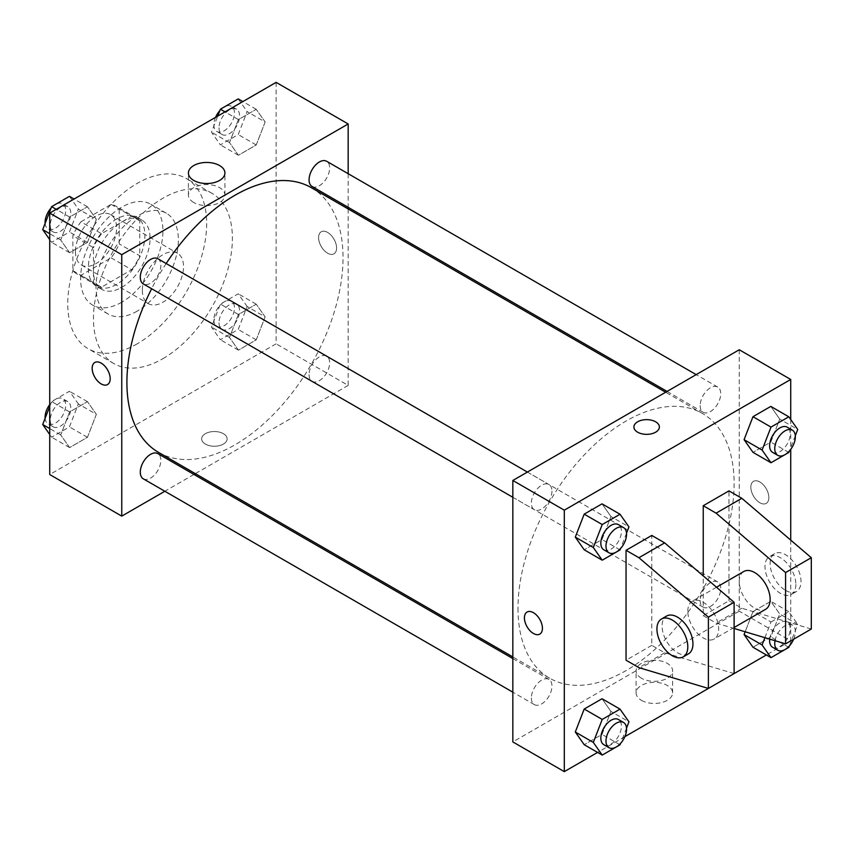 <?xml version="1.0" encoding="UTF-8"?>
<svg xmlns="http://www.w3.org/2000/svg" width="854" height="854" viewBox="0 0 854 854"><rect width="100%" height="100%" fill="white"/><g stroke="black" fill="none" stroke-linecap="round" stroke-linejoin="round"><path stroke-width="0.64" stroke-dasharray="4.27 3.2" d="M142.34 290.339A29.111 16.802 120 0 0 148.372 303.661A29.111 16.802 120 0 0 177.483 286.859A29.111 16.802 120 0 0 177.483 253.243A29.111 16.802 120 0 0 155.054 261.046A29.111 16.802 120 0 0 142.34 290.339M75.451 251.716A29.111 16.802 120 0 0 81.482 265.039A29.111 16.802 120 0 0 110.582 248.236A29.111 16.802 120 0 0 110.582 214.621A29.111 16.802 120 0 0 88.154 222.424A29.111 16.802 120 0 0 75.451 251.716M80.938 221.816L111.127 204.373A39.092 22.567 120 0 1 115.578 205.974A39.092 22.567 120 0 1 119.186 209.027L119.186 243.902A39.092 22.567 120 0 1 111.127 257.855L80.938 275.287A39.092 22.567 120 0 1 76.486 273.686A39.092 22.567 120 0 1 72.878 270.633L72.878 235.768A39.092 22.567 120 0 1 80.938 221.816L101.519 233.697L131.708 216.265L111.127 204.373M111.127 257.855L131.708 269.736L101.519 287.168L80.938 275.287M72.878 270.633L93.46 282.514L93.46 247.649L72.878 235.768M93.46 282.514A39.092 22.567 120 0 0 97.068 285.578A39.092 22.567 120 0 0 101.519 287.168M131.708 269.736A39.092 22.567 120 0 0 139.768 255.784L119.186 243.902M131.708 216.265A39.092 22.567 120 0 1 136.16 217.855A39.092 22.567 120 0 1 139.768 220.908L139.768 255.784M101.519 233.697A39.092 22.567 120 0 0 93.46 247.649M116.614 284.393A40.021 23.111 -60 0 1 96.598 286.378A40.021 23.111 -60 0 1 96.598 240.166A40.021 23.111 -60 0 1 136.629 217.055A40.021 23.111 -60 0 1 142.767 249.122A40.021 23.111 -60 0 1 116.614 284.393M121.759 287.371A40.021 23.111 120 0 0 147.913 252.101A40.021 23.111 120 0 0 141.775 220.022A40.021 23.111 120 0 0 110.935 230.751A40.021 23.111 120 0 0 93.46 271.028A40.021 23.111 120 0 0 101.743 289.346A40.021 23.111 120 0 0 121.759 287.371M139.768 220.908L119.186 209.027M121.759 302.22A58.221 33.616 -60 0 1 92.648 305.102A58.221 33.616 -60 0 1 92.648 237.882A58.221 33.616 -60 0 1 150.87 204.266A58.221 33.616 -60 0 1 159.794 250.916A58.221 33.616 -60 0 1 121.759 302.22M137.195 311.134A58.221 33.616 -60 0 1 108.084 314.016A58.221 33.616 -60 0 1 108.084 246.795A58.221 33.616 -60 0 1 166.306 213.18A58.221 33.616 -60 0 1 175.23 259.829A58.221 33.616 -60 0 1 137.195 311.134M137.195 343.82A98.242 56.716 -60 0 1 88.079 348.678A98.242 56.716 -60 0 1 88.079 235.245A98.242 56.716 -60 0 1 186.321 178.518A98.242 56.716 -60 0 1 201.384 257.246A98.242 56.716 -60 0 1 137.195 343.82M162.933 358.669A98.242 56.716 120 0 0 227.111 272.095A98.242 56.716 120 0 0 212.048 193.378A98.242 56.716 120 0 0 136.341 219.691A98.242 56.716 120 0 0 93.46 318.563A98.242 56.716 120 0 0 113.806 363.537A98.242 56.716 120 0 0 162.933 358.669M265.146 316.887L256.232 339.86L238.405 350.151L229.491 337.469L238.405 314.496L256.232 304.205L265.146 316.887L256.232 339.86L238.405 350.151L229.491 337.469L238.405 314.496L256.232 304.205L265.146 316.887L247.137 306.49L238.223 329.463L220.396 339.753L211.482 327.071L220.396 304.099L238.223 293.808L247.137 306.49M265.146 121.994L256.232 144.966L238.405 155.257L229.491 142.575L238.405 119.603L256.232 109.312L265.146 121.994L256.232 144.966L238.405 155.257L229.491 142.575L238.405 119.603L256.232 109.312L265.146 121.994L247.137 111.596L238.223 134.569L220.396 144.86L211.482 132.178L217.717 116.101M276.13 82.368L276.13 343.82L49.724 474.536M96.363 414.329L87.45 437.301L69.622 447.592L60.709 434.921L69.622 411.948L87.45 401.658L96.363 414.329L87.45 437.301L69.622 447.592L60.709 434.921L69.622 411.948L87.45 401.658L96.363 414.329L78.355 403.931L69.441 426.904L51.614 437.195L49.724 434.505M96.363 219.435L87.45 242.408L69.622 252.699L60.709 240.017L69.622 217.055L87.45 206.764L96.363 219.435L87.45 242.408L69.622 252.699L60.709 240.017L69.622 217.055L87.45 206.764L96.363 219.435L78.355 209.038L69.441 232.01L51.614 242.301L49.724 239.611M348.176 208.942L348.176 385.41L276.13 343.82M348.176 385.41L195.352 473.639M193.954 474.45L164.843 491.253M205.376 444.08A12.735 7.355 0 0 0 219.254 445.681A12.735 7.355 0 0 0 227.121 438.881A12.735 7.355 0 0 0 214.386 431.537A12.735 7.355 0 0 0 201.651 438.881A12.735 7.355 0 0 0 205.376 444.08A12.735 7.355 0 0 0 219.254 445.671A12.735 7.355 0 0 0 227.121 438.881A12.735 7.355 0 0 0 214.386 431.526A12.735 7.355 0 0 0 201.651 438.881A12.735 7.355 0 0 0 205.376 444.08M158.556 452.396A152.823 88.229 120 0 0 311.379 364.167A152.823 88.229 120 0 0 311.379 187.699M166.178 263.523A152.823 88.229 120 0 0 151.628 288.737M348.176 173.704L348.176 207.319M312.084 186.482A14.55 8.401 120 0 0 326.634 178.08A14.55 8.401 120 0 0 326.634 161.267M309.073 374.714A14.55 8.401 120 0 0 312.084 381.375A14.55 8.401 120 0 0 326.634 372.974A14.55 8.401 120 0 0 326.634 356.171A14.55 8.401 120 0 0 315.425 360.068A14.55 8.401 120 0 0 309.073 374.714M143.301 478.827A14.55 8.401 120 0 0 157.851 470.415A14.55 8.401 120 0 0 157.851 453.613M157.851 258.719A14.55 8.401 -60 0 1 160.872 265.38A14.55 8.401 -60 0 1 154.521 280.027A14.55 8.401 -60 0 1 143.301 283.923M318.585 237.604A12.735 7.355 -120 0 0 324.146 250.425A12.735 7.355 -120 0 0 333.957 253.83A12.735 7.355 -120 0 0 333.957 239.131A12.735 7.355 -120 0 0 321.221 231.776A12.735 7.355 -120 0 0 318.585 237.604A12.735 7.355 -120 0 0 324.146 250.425A12.735 7.355 -120 0 0 333.957 253.83A12.735 7.355 -120 0 0 333.957 239.131A12.735 7.355 -120 0 0 321.221 231.776A12.735 7.355 -120 0 0 318.585 237.604M94.815 362.491L94.815 362.491A12.735 7.355 60 0 1 104.626 365.907A12.735 7.355 60 0 1 110.187 378.717A12.735 7.355 60 0 1 107.551 384.546A12.735 7.355 60 0 1 107.551 384.556L107.54 384.556M193.762 202.537A18.254 10.536 180 0 1 188.414 195.086A18.254 10.536 180 0 1 206.668 184.549A18.254 10.536 180 0 1 224.922 195.086A18.254 10.536 180 0 1 213.649 204.821A18.254 10.536 180 0 1 193.762 202.537M517.994 608.229A152.823 88.229 120 0 0 549.645 678.183A152.823 88.229 120 0 0 702.458 589.954A152.823 88.229 120 0 0 702.458 413.485A152.823 88.229 120 0 0 584.702 454.435A152.823 88.229 120 0 0 517.994 608.229M551.951 491.167A14.55 8.401 -60 0 1 545.599 505.814A14.55 8.401 -60 0 1 534.38 509.721A14.55 8.401 -60 0 1 534.38 492.907A14.55 8.401 -60 0 1 548.941 484.506A14.55 8.401 -60 0 1 551.951 491.167M700.152 600.501A14.55 8.401 120 0 0 703.162 607.162A14.55 8.401 120 0 0 717.723 598.761A14.55 8.401 120 0 0 717.723 581.958A14.55 8.401 120 0 0 706.504 585.855A14.55 8.401 120 0 0 700.152 600.501M531.369 697.953A14.55 8.401 120 0 0 534.38 704.614A14.55 8.401 120 0 0 548.941 696.213A14.55 8.401 120 0 0 548.941 679.4A14.55 8.401 120 0 0 537.721 683.296A14.55 8.401 120 0 0 531.369 697.953M700.152 405.607A14.55 8.401 120 0 0 703.162 412.268A14.55 8.401 120 0 0 717.723 403.867A14.55 8.401 120 0 0 717.723 387.065A14.55 8.401 120 0 0 706.504 390.961A14.55 8.401 120 0 0 700.152 405.607M739.254 349.756L739.254 611.197L512.838 741.923M641.45 700.355A18.254 10.536 0 0 0 661.338 702.629A18.254 10.536 0 0 0 672.6 692.904A18.254 10.536 0 0 0 654.356 682.357A18.254 10.536 0 0 0 636.102 692.904A18.254 10.536 0 0 0 641.45 700.355M790.719 540.112L790.719 640.906L739.254 611.197M790.719 640.906L766.369 654.965M624.872 736.66L597.586 752.417M641.45 678.247A18.254 10.536 180 0 1 636.102 670.796A18.254 10.536 180 0 1 654.356 660.259A18.254 10.536 180 0 1 672.6 670.796A18.254 10.536 180 0 1 661.338 680.531A18.254 10.536 180 0 1 641.45 678.247M759.846 481.966A12.735 7.355 -120 0 0 753.474 481.336A12.735 7.355 -120 0 0 753.474 496.035A12.735 7.355 -120 0 0 766.209 503.39A12.735 7.355 -120 0 0 768.162 493.185A12.735 7.355 -120 0 0 759.846 481.966A12.735 7.355 60 0 1 768.162 493.185A12.735 7.355 60 0 1 766.209 503.39A12.735 7.355 60 0 1 753.474 496.035A12.735 7.355 60 0 1 753.474 481.336A12.735 7.355 60 0 1 759.836 481.966M790.719 419.495L790.719 449.396M633.903 427L633.903 427A12.735 7.355 0 0 0 641.76 433.8A12.735 7.355 0 0 0 655.637 432.199A12.735 7.355 0 0 0 659.373 427L659.373 427M539.792 634.106L539.803 634.106A12.735 7.355 -120 0 0 539.803 634.106A12.735 7.355 -120 0 0 539.803 619.406A12.735 7.355 -120 0 0 527.067 612.051A12.735 7.355 -120 0 0 527.057 612.051L527.067 612.051M764.906 637.692L771.002 621.99L752.982 611.592L745.158 631.779L752.982 611.592L770.81 601.301L779.723 613.983L770.81 636.945L752.982 647.236L770.81 636.945L779.723 613.983L797.732 624.381L789.374 645.934M779.723 419.079L770.81 406.408L779.723 419.079L770.81 442.052L752.982 452.342L770.81 442.052L779.723 419.079L797.732 429.487M610.941 516.531L602.027 503.849L610.941 516.531L602.027 539.504L584.2 549.795L602.027 539.504L610.941 516.531L628.95 526.929M610.941 711.425L602.027 698.743L610.941 711.425L602.027 734.397L584.2 744.688L602.027 734.397L610.941 711.425L628.95 721.822M811.3 629.024L741.827 608.229L728.964 600.8L703.237 615.649L703.237 575.874M728.964 600.8L728.964 490.869M734.109 673.582L664.647 652.787L651.783 645.368L651.783 535.437M651.783 645.368L626.046 660.217M743.781 571.497A21.83 12.607 -120 0 0 739.254 581.489A21.83 12.607 -120 0 0 748.787 603.458A21.83 12.607 -120 0 0 765.611 609.308M703.237 615.649L716.1 623.078L734.109 628.469M687.801 611.197A21.83 12.607 60 0 1 692.327 601.205A21.83 12.607 60 0 1 709.151 607.055A21.83 12.607 60 0 1 718.673 629.024A21.83 12.607 60 0 1 714.157 639.016A21.83 12.607 60 0 1 697.334 633.166A21.83 12.607 60 0 1 687.801 611.197M688.42 653.876A21.83 12.607 60 0 1 677.51 652.787A21.83 12.607 60 0 1 663.248 633.551A21.83 12.607 60 0 1 666.59 616.054M795.864 584.456A21.83 12.607 60 0 1 791.338 594.448A21.83 12.607 60 0 1 780.428 593.37A21.83 12.607 60 0 1 766.166 574.134A21.83 12.607 60 0 1 769.507 556.637A21.83 12.607 60 0 1 786.331 562.487A21.83 12.607 60 0 1 795.864 584.456M785.573 590.402A21.83 12.607 -120 0 0 796.483 591.48A21.83 12.607 -120 0 0 796.483 566.277A21.83 12.607 -120 0 0 774.653 553.67A21.83 12.607 -120 0 0 771.311 571.166A21.83 12.607 -120 0 0 785.573 590.402M741.827 608.229L716.1 623.078M664.647 652.787L638.92 667.647M69.441 196.356L78.355 209.038M50.237 225.275A14.55 8.401 120 0 0 53.247 231.936A14.55 8.401 120 0 0 67.808 223.534A14.55 8.401 120 0 0 67.808 206.732A14.55 8.401 120 0 0 56.588 210.628A14.55 8.401 120 0 0 50.237 225.275M87.45 242.408L69.441 232.01M69.622 252.699L51.614 242.301M60.709 240.017L49.724 233.676M69.622 217.055L56.247 209.326M87.45 206.764L74.074 199.035M45.134 223.364A14.55 8.401 120 0 0 48.102 228.968A14.55 8.401 120 0 0 62.662 220.567A14.55 8.401 120 0 0 62.662 203.754A14.55 8.401 120 0 0 51.069 208.066M238.223 98.915L247.137 111.596M219.019 127.833A14.55 8.401 120 0 0 222.029 134.494A14.55 8.401 120 0 0 236.59 126.093A14.55 8.401 120 0 0 236.59 109.28A14.55 8.401 120 0 0 225.371 113.176A14.55 8.401 120 0 0 219.019 127.833M256.232 144.966L238.223 134.569M238.405 155.257L220.396 144.86M229.491 142.575L211.482 132.178M238.405 119.603L225.029 111.885M256.232 109.312L242.856 101.583M215.571 117.34A14.55 8.401 120 0 0 213.874 124.855A14.55 8.401 120 0 0 216.884 131.516A14.55 8.401 120 0 0 231.445 123.115A14.55 8.401 120 0 0 231.445 106.312A14.55 8.401 120 0 0 219.852 110.614M49.724 406.429L51.614 401.551L69.441 391.26L78.355 403.931M50.237 420.168A14.55 8.401 120 0 0 53.247 426.829A14.55 8.401 120 0 0 67.808 418.428A14.55 8.401 120 0 0 67.808 401.626A14.55 8.401 120 0 0 56.588 405.522A14.55 8.401 120 0 0 50.237 420.168M87.45 437.301L69.441 426.904M69.622 447.592L51.614 437.195M60.709 434.921L49.724 428.569M69.622 411.948L51.614 401.551M87.45 401.658L69.441 391.26M45.134 418.257A14.55 8.401 120 0 0 48.102 423.862A14.55 8.401 120 0 0 62.662 415.46A14.55 8.401 120 0 0 62.662 398.647A14.55 8.401 120 0 0 49.724 404.604M219.019 322.727A14.55 8.401 120 0 0 222.029 329.388A14.55 8.401 120 0 0 236.59 320.987A14.55 8.401 120 0 0 236.59 304.173A14.55 8.401 120 0 0 225.371 308.08A14.55 8.401 120 0 0 219.019 322.727M256.232 339.86L238.223 329.463M238.405 350.151L220.396 339.753M229.491 337.469L211.482 327.071M238.405 314.496L220.396 304.099M256.232 304.205L238.223 293.808M213.874 319.748A14.55 8.401 120 0 0 216.884 326.409A14.55 8.401 120 0 0 231.445 318.008A14.55 8.401 120 0 0 231.445 301.206A14.55 8.401 120 0 0 220.225 305.102A14.55 8.401 120 0 0 213.874 319.748M626.526 533.195L620.591 548.492M603.853 549.827A14.55 8.401 120 0 0 618.403 541.425A14.55 8.401 120 0 0 618.403 524.612M620.036 549.901L602.027 539.504M795.309 435.743L789.374 451.04M772.635 452.374A14.55 8.401 120 0 0 787.185 443.973A14.55 8.401 120 0 0 787.185 427.171M788.818 452.449L770.81 442.052M626.526 728.088L620.591 743.386M603.853 744.72A14.55 8.401 120 0 0 618.403 736.319A14.55 8.401 120 0 0 618.403 719.506M620.036 744.795L602.027 734.397M771.002 621.99L788.818 611.699L797.732 624.381M772.635 647.268A14.55 8.401 120 0 0 787.185 638.867A14.55 8.401 120 0 0 787.185 622.064A14.55 8.401 120 0 0 776.553 625.374A14.55 8.401 120 0 0 769.7 639.123M788.818 647.343L770.81 636.945M752.982 611.592L770.81 601.301L779.723 613.983M788.818 611.699L770.81 601.301M793.654 639.208A14.55 8.401 120 0 0 792.331 625.032A14.55 8.401 120 0 0 782.232 627.839A14.55 8.401 120 0 0 775.037 640.724M81.482 265.039L148.372 303.661M110.582 214.621L177.483 253.243M141.775 220.022L136.629 217.055M101.743 289.346L96.598 286.378M136.16 217.855L115.578 205.974M97.068 285.578L76.486 273.686M166.306 213.18L150.87 204.266M108.084 314.016L92.648 305.102M212.048 193.378L186.321 178.518M113.806 363.537L88.079 348.678M224.922 195.086L224.922 172.988M188.414 195.086L188.414 172.988M702.458 413.485L665.661 392.242M549.645 678.183L512.838 656.939M512.838 497.284L534.38 509.721M527.398 472.07L548.941 484.506M717.723 581.958L326.634 356.171M703.162 607.162L312.084 381.375M548.941 679.4L512.838 658.562M534.38 704.614L512.838 692.178M717.723 387.065L696.181 374.628M703.162 412.268L667.07 391.431M672.6 692.904L672.6 670.796M636.102 692.904L636.102 670.796M716.517 587.232L692.327 601.205M734.109 627.498L714.157 639.016M774.653 553.67L769.507 556.637M796.483 591.48L791.338 594.448M67.808 206.732L62.662 203.754M53.247 231.936L48.102 228.968M236.59 109.28L231.445 106.312M222.029 134.494L216.884 131.516M67.808 401.626L62.662 398.647M53.247 426.829L48.102 423.862M236.59 304.173L231.445 301.206M222.029 329.388L216.884 326.409M792.331 625.032L787.185 622.064"/><path stroke-width="1.28" d="M164.843 491.253L121.759 516.126L49.724 474.536L49.724 213.094L276.13 82.368L348.176 123.969L348.176 173.704M195.352 473.639L193.954 474.45M151.628 288.737A152.823 88.229 120 0 0 126.904 382.432A152.823 88.229 120 0 0 158.556 452.396L512.838 656.939M665.661 392.242L311.379 187.699A152.823 88.229 120 0 0 166.178 263.523M348.176 207.319L348.176 208.942M121.759 516.126L121.759 254.684L348.176 123.969M696.181 374.628L326.634 161.267A14.55 8.401 120 0 0 315.425 165.174A14.55 8.401 120 0 0 309.073 179.82A14.55 8.401 120 0 0 312.084 186.482L667.07 391.431M512.838 658.562L157.851 453.613A14.55 8.401 120 0 0 146.642 457.509A14.55 8.401 120 0 0 140.291 472.155A14.55 8.401 120 0 0 143.301 478.827L512.838 692.178M512.838 497.284L143.301 283.923A14.55 8.401 -60 0 1 143.301 267.121A14.55 8.401 -60 0 1 157.851 258.719L527.398 472.07M121.759 254.684L49.724 213.094M193.762 180.44A18.254 10.536 180 0 1 188.414 172.988A18.254 10.536 180 0 1 206.668 162.452A18.254 10.536 180 0 1 224.922 172.988A18.254 10.536 180 0 1 213.649 182.724A18.254 10.536 180 0 1 193.762 180.44M110.187 378.728A12.735 7.355 60 0 1 107.54 384.556A12.735 7.355 60 0 1 94.805 377.201A12.735 7.355 60 0 1 94.805 362.491A12.735 7.355 60 0 1 104.626 365.907A12.735 7.355 60 0 1 110.187 378.728M107.551 384.556A12.735 7.355 60 0 1 94.815 377.201A12.735 7.355 60 0 1 94.815 362.491M597.586 752.417L564.302 771.632L512.838 741.923L512.838 480.471L739.254 349.756L790.719 379.464L790.719 419.495M766.369 654.965L624.872 736.66M790.719 449.396L790.719 540.112M655.637 432.199A12.735 7.355 180 0 1 641.76 433.789A12.735 7.355 180 0 1 633.903 427A12.735 7.355 180 0 1 646.638 419.645A12.735 7.355 180 0 1 659.373 427A12.735 7.355 180 0 1 655.637 432.199M564.302 771.632L564.302 510.18L512.838 480.471M564.302 510.18L790.719 379.464M659.373 427A12.735 7.355 0 0 0 646.638 419.645A12.735 7.355 0 0 0 633.903 427M527.057 612.051A12.735 7.355 -120 0 0 525.114 622.256A12.735 7.355 -120 0 0 533.43 633.476A12.735 7.355 60 0 1 525.103 622.256A12.735 7.355 60 0 1 527.057 612.051A12.735 7.355 60 0 1 539.792 619.406A12.735 7.355 60 0 1 539.792 634.106A12.735 7.355 60 0 1 533.43 633.476A12.735 7.355 -120 0 0 539.792 634.106M744.08 634.565L745.158 631.779L744.08 634.565L752.982 647.236L744.08 634.565L762.088 644.962L764.906 637.692M744.08 439.671L752.982 416.699L770.81 406.408L752.982 416.699L744.08 439.671L752.982 452.342L744.08 439.671L762.088 450.069L771.002 427.096L788.818 416.805L797.732 429.487L795.309 435.743M575.297 537.113L584.2 514.14L602.027 503.849L584.2 514.14L575.297 537.113L584.2 549.795L575.297 537.113L593.306 547.51L602.219 524.537L620.036 514.247L628.95 526.929L626.526 533.195M575.297 732.006L584.2 709.034L602.027 698.743L584.2 709.034L575.297 732.006L584.2 744.688L575.297 732.006L593.306 742.404L602.219 719.431L620.036 709.14L628.95 721.822L626.526 728.088M703.237 575.874L703.237 505.728L728.964 490.869L741.827 498.298L811.3 557.715L811.3 629.024L785.573 643.873L785.573 572.575L716.1 513.158L703.237 505.728M626.046 660.217L626.046 550.296L638.92 557.715L708.382 617.132L708.382 688.441L638.92 667.647L626.046 660.217M708.382 688.441L734.109 673.582L734.109 602.284L664.647 542.866L651.783 535.437L626.046 550.296M734.109 627.498L765.611 609.308A21.83 12.607 -120 0 0 765.611 584.093A21.83 12.607 -120 0 0 743.781 571.497L716.517 587.232M734.109 628.469L785.573 643.873M661.444 619.033L666.59 616.054A21.83 12.607 60 0 1 688.42 628.661A21.83 12.607 60 0 1 688.42 653.876L683.275 656.843A21.83 12.607 60 0 1 672.365 655.765A21.83 12.607 60 0 1 658.103 636.518A21.83 12.607 60 0 1 661.444 619.033A21.83 12.607 60 0 1 683.275 631.629A21.83 12.607 60 0 1 683.275 656.843M811.3 557.715L785.573 572.575M734.109 602.284L708.382 617.132M741.827 498.298L716.1 513.158M664.647 542.866L638.92 557.715M49.724 239.611L42.7 229.619L51.614 206.657L69.441 196.356L74.074 199.035M49.724 233.676L42.7 229.619M56.247 209.326L51.614 206.657M51.069 208.066A14.55 8.401 120 0 0 45.091 222.307A14.55 8.401 120 0 0 45.134 223.364M217.717 116.101L220.396 109.205L238.223 98.915L242.856 101.583M225.029 111.885L220.396 109.205M219.852 110.614A14.55 8.401 120 0 0 215.571 117.34M49.724 434.505L42.7 424.513L49.724 406.429M49.724 428.569L42.7 424.513M49.724 404.604A14.55 8.401 120 0 0 45.091 417.2A14.55 8.401 120 0 0 45.134 418.257M620.591 548.492L620.036 549.901L602.219 560.192L593.306 547.51M623.548 527.591L618.403 524.612A14.55 8.401 120 0 0 607.194 528.519A14.55 8.401 120 0 0 600.832 543.165A14.55 8.401 120 0 0 603.853 549.827L608.998 552.794A14.55 8.401 120 0 0 623.548 544.393A14.55 8.401 120 0 0 623.548 527.591A14.55 8.401 120 0 0 612.339 531.487A14.55 8.401 120 0 0 605.977 546.133A14.55 8.401 120 0 0 608.998 552.794M602.219 560.192L584.2 549.795M602.219 524.537L584.2 514.14M620.036 514.247L602.027 503.849M789.374 451.04L788.818 452.449L771.002 462.74L762.088 450.069M792.331 430.138L787.185 427.171A14.55 8.401 120 0 0 775.976 431.067A14.55 8.401 120 0 0 769.614 445.713A14.55 8.401 120 0 0 772.635 452.374L777.78 455.353A14.55 8.401 120 0 0 792.331 446.941A14.55 8.401 120 0 0 792.331 430.138A14.55 8.401 120 0 0 781.122 434.035A14.55 8.401 120 0 0 774.759 448.681A14.55 8.401 120 0 0 777.78 455.353M771.002 462.74L752.982 452.342M771.002 427.096L752.982 416.699M788.818 416.805L770.81 406.408M620.591 743.386L620.036 744.795L602.219 755.085L593.306 742.404M623.548 722.484L618.403 719.506A14.55 8.401 120 0 0 607.194 723.413A14.55 8.401 120 0 0 600.832 738.059A14.55 8.401 120 0 0 603.853 744.72L608.998 747.688A14.55 8.401 120 0 0 623.548 739.286A14.55 8.401 120 0 0 623.548 722.484A14.55 8.401 120 0 0 612.339 726.38A14.55 8.401 120 0 0 605.977 741.026A14.55 8.401 120 0 0 608.998 747.688M602.219 755.085L584.2 744.688M602.219 719.431L584.2 709.034M620.036 709.14L602.027 698.743M789.374 645.934L788.818 647.343L771.002 657.644L762.088 644.962M769.7 639.123A14.55 8.401 120 0 0 769.614 640.607A14.55 8.401 120 0 0 772.635 647.268L777.78 650.246A14.55 8.401 120 0 0 793.654 639.208M771.002 657.644L752.982 647.236M775.037 640.724A14.55 8.401 120 0 0 774.759 643.585A14.55 8.401 120 0 0 777.78 650.246"/></g></svg>
